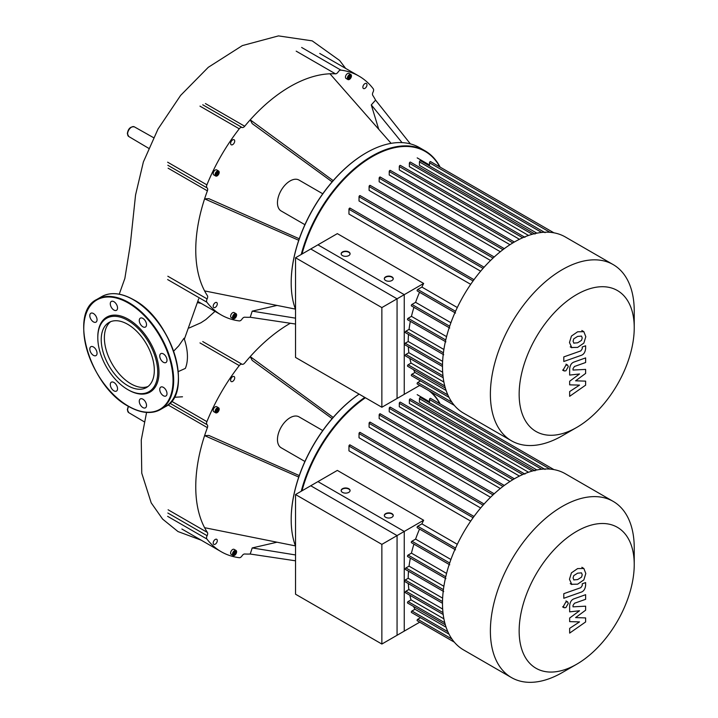 <?xml version="1.0" encoding="UTF-8"?>
<svg xmlns="http://www.w3.org/2000/svg" width="718" height="718" viewBox="0 0 718 718"><rect width="100%" height="100%" fill="white"/><g stroke="black" fill="none" stroke-linecap="round" stroke-linejoin="round"><path stroke-width="1.08" d="M404.252 294.658L381.859 307.591L295.538 257.762L317.939 244.829L404.252 294.658L404.252 394.326L381.859 407.259L381.859 307.591M381.859 407.259L295.538 357.429L295.538 257.762M634.236 311.163L634.236 327.776L634.236 311.163A101.723 58.732 120 0 0 613.172 264.592L565.281 236.949A101.723 58.732 120 0 0 486.894 264.197A101.723 58.732 120 0 0 442.494 366.566A101.723 58.732 120 0 0 463.559 413.137L511.449 440.78A101.723 58.732 120 0 0 562.311 435.745L576.698 427.443A81.376 46.984 -60 0 1 519.15 394.218A81.376 46.984 -60 0 1 576.698 294.551A81.376 46.984 -60 0 1 634.236 327.776A81.376 46.984 -60 0 1 576.698 427.443M613.172 264.592A101.723 58.732 120 0 0 534.784 291.849A101.723 58.732 120 0 0 490.385 394.218A101.723 58.732 120 0 0 511.449 440.78M423.656 283.457L397.063 298.814L310.75 248.975L337.343 233.628L423.656 283.457A96.149 55.51 120 0 0 421.888 287.074L417.741 289.471A0.889 0.512 120 0 0 417.293 290.969L455.526 313.048M457.303 307.528L421.888 287.074M350.222 208.534A0.889 0.512 120 0 0 348.957 209.261L348.957 214.054L470.694 284.337M360.292 196.041A0.889 0.512 120 0 0 359.027 196.768L359.027 200.977L480.656 271.198M370.362 185.8A0.889 0.512 120 0 0 369.097 186.527L369.097 190.378L490.538 260.481M380.432 177.445A0.889 0.512 120 0 0 379.167 178.172L379.167 181.789L500.32 251.731M390.502 170.803A0.889 0.512 120 0 0 389.237 171.53L389.237 174.995L509.977 244.703M522.668 237.766L399.307 166.549L399.307 169.942L519.428 239.291M532.334 234.256L409.377 163.273L409.377 166.666L528.52 235.45M541.659 232.444L419.447 161.882L419.447 165.373L536.885 233.171M393.231 278.862A4.461 2.576 0 0 0 391.938 277.22A4.461 2.576 0 0 0 387.217 276.627A4.461 2.576 0 0 0 384.327 278.862M385.629 280.496A4.461 2.576 180 0 1 384.318 278.674A4.461 2.576 180 0 1 387.074 276.295A4.461 2.576 180 0 1 391.938 276.852A4.461 2.576 180 0 1 393.24 278.674A4.461 2.576 180 0 1 390.484 281.061A4.461 2.576 180 0 1 385.629 280.496M350.07 253.939A4.461 2.576 0 0 0 348.777 252.305A4.461 2.576 0 0 0 344.066 251.713A4.461 2.576 0 0 0 341.176 253.939M342.468 255.581A4.461 2.576 180 0 1 341.158 253.759A4.461 2.576 180 0 1 343.913 251.381A4.461 2.576 180 0 1 348.777 251.937A4.461 2.576 180 0 1 350.088 253.759A4.461 2.576 180 0 1 347.332 256.138A4.461 2.576 180 0 1 342.468 255.581M420.497 380.899L417.741 382.497A0.889 0.512 120 0 0 417.293 383.995L454.323 405.374L419.725 385.395L397.063 398.481L397.063 298.814M413.568 369.698A96.149 55.51 120 0 0 414.968 372.462L411.952 374.204A0.889 0.512 120 0 0 411.504 375.702L449.01 397.359M409.852 358.461A96.149 55.51 120 0 0 411.055 363.093L408.12 364.789A0.889 0.512 120 0 0 407.671 366.288L445.331 388.034M408.318 346.776A96.149 55.51 120 0 0 408.856 352.735L405.921 354.432A0.889 0.512 120 0 0 405.473 355.931L443.185 377.704M408.515 334.435A96.149 55.51 120 0 0 408.201 341.49L405.203 343.222A0.889 0.512 120 0 0 404.755 344.721L442.494 366.503M410.364 321.332A96.149 55.51 120 0 0 409.045 329.374L405.921 331.178A0.889 0.512 120 0 0 405.473 332.676L443.706 354.755M413.936 307.34A96.149 55.51 120 0 0 411.45 316.351L408.12 318.28A0.889 0.512 120 0 0 407.671 319.779L445.905 341.858M419.536 292.262A96.149 55.51 120 0 0 415.596 302.332L411.952 304.441A0.889 0.512 120 0 0 411.504 305.94L449.737 328.018M446.569 336.634L411.45 316.351M443.886 349.486L409.045 329.374M442.629 361.36L408.201 341.49M442.665 372.256L408.856 352.735M443.886 382.048L411.055 363.093M446.084 390.43L414.968 372.462M450.913 322.723L415.596 302.332M429.517 165.939L429.517 162.753A0.889 0.512 -60 0 1 430.594 161.613L553.937 232.829M419.447 161.882A0.889 0.512 -60 0 1 420.524 160.751L545.079 232.659M409.377 163.273A0.889 0.512 -60 0 1 410.454 162.133L535.009 234.041M399.307 166.549A0.889 0.512 -60 0 1 400.384 165.409L524.939 237.317M573.763 343.105L577.622 342.8L581.517 340.368L582.226 337.99L581.517 336.087L577.622 336.401L573.763 338.824L573.063 341.229L573.942 343.231M571.438 347.503L577.622 347.404L583.851 343.114L585.807 336.724L583.851 331.689L577.622 331.797L571.438 336.069L569.473 342.495L571.833 347.763L570.236 346.848M583.851 331.689L581.849 330.504M563.801 361.495L581.059 355.401C583.716 354.566 585.242 352.242 585.628 348.418L585.628 345.798L582.253 346.991L582.253 348.76L580.817 350.896L563.801 356.9L563.801 361.495M568.297 366.629L567.588 365.058L565.874 365.229L563.459 369.42L564.168 370.982L565.874 370.811L568.297 366.629M585.628 381.132L575.603 380.818L585.628 373.423L585.628 369.402L573.027 370.057L573.027 368.621L574.463 366.485L585.637 362.509L585.637 357.905L574.194 361.98C571.537 362.832 570.02 365.166 569.643 368.989L569.652 375.074L579.525 373.979L569.652 381.249L569.652 384.848L579.525 385.117L569.652 391.57L569.652 396.318L585.628 385.153L585.628 381.132M404.252 531.446L381.859 544.379L295.538 494.54L317.939 481.607L404.252 531.446L404.252 631.113L381.859 644.046L381.859 544.379M381.859 644.046L295.538 594.208L295.538 494.54M189.157 327.991L200.914 322.777L205.878 319.537L215.014 311.37M173.657 351.147L178.764 345.816L184.014 338.241A44.238 25.543 60 0 1 185.361 368.397L178.261 371.601M304.926 224.698L281.16 210.975A17.842 10.303 -60 0 1 277.462 202.808A17.842 10.303 -60 0 1 285.252 184.849A17.842 10.303 -60 0 1 299.011 180.065L322.768 193.788M295.538 309.44A106.183 61.308 -60 0 1 291.185 282.856L291.185 282.856A106.183 61.308 -60 0 1 366.27 152.808A106.183 61.308 -60 0 1 419.366 147.549L425.038 150.825A106.183 61.308 120 0 0 301.237 254.468M366.117 152.898A105.734 61.048 120 0 0 365.956 152.988A105.734 61.048 120 0 0 291.185 282.497M351.452 75.866A2.899 1.678 -60 0 1 350.187 78.783A2.899 1.678 -60 0 1 347.952 79.563A2.899 1.678 -60 0 1 347.35 78.235A2.899 1.678 -60 0 1 348.616 75.318A2.899 1.678 -60 0 1 350.851 74.537A2.899 1.678 -60 0 1 351.452 75.866M347.952 79.563L346.058 78.468A2.899 1.678 -60 0 1 345.457 77.14A2.899 1.678 -60 0 1 346.722 74.223A2.899 1.678 -60 0 1 348.957 73.442L350.851 74.537M217.141 171.144A2.899 1.678 -60 0 1 218.595 171.001A2.899 1.678 -60 0 1 219.035 173.325A2.899 1.678 -60 0 1 217.141 175.883A2.899 1.678 -60 0 1 215.687 176.027A2.899 1.678 -60 0 1 215.247 173.702A2.899 1.678 -60 0 1 217.141 171.144M215.687 176.027L213.802 174.932A2.899 1.678 -60 0 1 213.354 172.607A2.899 1.678 -60 0 1 215.247 170.049A2.899 1.678 -60 0 1 216.701 169.906L218.595 171.001M232.506 317.365A2.899 1.678 -60 0 1 233.772 314.448A2.899 1.678 -60 0 1 236.007 313.667A2.899 1.678 -60 0 1 236.608 314.996A2.899 1.678 -60 0 1 235.342 317.912A2.899 1.678 -60 0 1 233.108 318.693A2.899 1.678 -60 0 1 232.506 317.365M233.108 318.693L231.214 317.598A2.899 1.678 -60 0 1 230.613 316.27A2.899 1.678 -60 0 1 231.878 313.353A2.899 1.678 -60 0 1 234.113 312.572L236.007 313.667M215.247 302.664A2.899 1.678 -60 0 1 216.701 302.52A2.899 1.678 -60 0 1 217.141 304.845A2.899 1.678 -60 0 1 215.247 307.403A2.899 1.678 -60 0 1 213.802 307.546A2.899 1.678 -60 0 1 213.354 305.222A2.899 1.678 -60 0 1 215.247 302.664M234.714 141.078A2.899 1.678 -60 0 1 233.449 143.995A2.899 1.678 -60 0 1 231.214 144.776A2.899 1.678 -60 0 1 230.613 143.447A2.899 1.678 -60 0 1 231.878 140.531A2.899 1.678 -60 0 1 234.113 139.75A2.899 1.678 -60 0 1 234.714 141.078M364.923 88.377A2.899 1.678 -60 0 1 363.47 88.52A2.899 1.678 -60 0 1 363.021 86.196A2.899 1.678 -60 0 1 364.923 83.638A2.899 1.678 -60 0 1 366.368 83.494A2.899 1.678 -60 0 1 366.817 85.819A2.899 1.678 -60 0 1 364.923 88.377M233.871 315.211L235.235 314.421L235.917 315.39L235.235 317.15L233.871 317.939L233.188 316.97L233.871 315.211M233.323 317.159L234.292 316.602L234.84 314.655M235.235 317.15L234.292 316.602M235.917 315.39L234.974 314.843M218.326 173.621L217.141 175.093L215.956 174.986L215.956 173.406L217.141 171.934L218.326 172.042L218.326 173.621L217.374 173.074L217.374 171.961M215.956 174.519L217.374 173.074M217.141 175.093L216.199 174.546M348.167 78.029L349.136 77.472L349.684 75.516M350.079 78.02L348.715 78.809L348.033 77.84L348.715 76.081L350.079 75.291L350.77 76.261L350.079 78.02L349.136 77.472M350.77 76.261L349.819 75.713M302 254.028A105.734 61.048 -60 0 1 368.729 158.777A105.734 61.048 -60 0 1 439.802 166.926M440.134 167.123A106.183 61.308 120 0 0 425.038 150.825M410.382 143.878L375.577 100.134L371.287 104.918L402.044 142.631M378.718 129.24L371.287 104.918M391.122 143.349L329.948 73.792A133.395 77.014 -60 0 1 335.468 73.837A3.348 1.93 120 0 0 338.142 71.971A3.348 1.93 -60 0 1 340.906 70.122L301.632 47.451M333.188 180.64L250.223 119.825A133.395 77.014 -60 0 1 329.948 73.792M332.147 181.842L252.215 123.622L250.223 119.825A133.395 77.014 -60 0 0 244.703 126.242L205.42 103.563M298.751 240.288L204.594 198.85L208.884 198.68L299.271 238.78M295.421 309.108L204.594 290.907A133.395 77.014 -60 0 1 204.594 198.85A133.395 77.014 -60 0 1 207.394 190.853A3.348 1.93 120 0 0 207.116 187.928A3.348 1.93 -60 0 1 206.901 184.858L167.626 162.178M340.906 70.122A137.865 79.59 120 0 1 359.018 76.126A137.865 79.59 120 0 1 373.27 88.808A3.348 1.93 -60 0 1 373.046 92.128A3.348 1.93 120 0 0 372.777 95.377A133.395 77.014 -60 0 1 375.577 100.134M199.981 106.138L239.256 128.809A3.348 1.93 -60 0 1 242.029 127.463A3.348 1.93 120 0 0 244.703 126.242M239.256 128.809A137.865 79.59 120 0 0 206.901 184.858M167.626 279.562L206.901 302.233A3.348 1.93 -60 0 1 207.116 298.912A3.348 1.93 120 0 0 207.394 295.672A133.395 77.014 -60 0 1 204.594 290.907M206.901 302.233A137.865 79.59 120 0 0 221.153 314.915A137.865 79.59 120 0 0 239.256 320.919A3.348 1.93 -60 0 0 242.029 319.07A3.348 1.93 120 0 1 244.703 317.212A133.395 77.014 -60 0 0 250.223 317.257L252.215 311.145L277.004 305.419M295.538 324.033L250.223 317.257M295.538 318.164L252.215 311.145M101.22 339.659A37.542 21.675 60 0 1 109.001 322.472A37.542 21.675 60 0 1 137.928 332.533A37.542 21.675 60 0 1 154.316 370.317A37.542 21.675 60 0 1 146.544 387.496A37.542 21.675 60 0 1 117.608 377.444A37.542 21.675 60 0 1 101.22 339.659M148.052 386.472A37.542 21.675 60 0 1 119.744 374.509A37.542 21.675 60 0 1 104.379 337.837A37.542 21.675 60 0 1 110.644 321.673M97.801 336.957L97.801 337.684A42.389 24.475 60 0 1 127.768 320.381A42.389 24.475 60 0 1 157.745 372.292A42.389 24.475 60 0 1 127.768 389.596A42.389 24.475 60 0 1 97.801 337.684L97.801 336.957A43.277 24.986 60 0 1 128.405 319.286A43.277 24.986 60 0 1 159.001 372.292A43.277 24.986 60 0 1 128.405 389.955L127.768 389.596M93.43 313.515A5.134 2.962 60 0 1 96.777 318.029A5.134 2.962 60 0 1 95.988 322.14A5.134 2.962 60 0 1 93.43 321.888A5.134 2.962 60 0 1 90.073 317.365A5.134 2.962 60 0 1 90.863 313.254A5.134 2.962 60 0 1 93.43 313.515M116.478 304.387A5.134 2.962 60 0 1 116.478 310.311A5.134 2.962 60 0 1 111.353 307.349A5.134 2.962 60 0 1 111.353 301.425A5.134 2.962 60 0 1 116.478 304.387M146.517 324.698A5.134 2.962 60 0 1 145.458 327.04A5.134 2.962 60 0 1 141.5 325.667A5.134 2.962 60 0 1 139.265 320.506A5.134 2.962 60 0 1 140.324 318.155A5.134 2.962 60 0 1 144.273 319.528A5.134 2.962 60 0 1 146.517 324.698M165.939 362.527L165.939 362.527A5.134 2.962 60 0 1 160.814 359.565A5.134 2.962 60 0 1 160.814 353.642L160.814 353.642A5.134 2.962 60 0 1 165.939 356.604A5.134 2.962 60 0 1 165.939 362.527M163.381 395.735A5.134 2.962 60 0 1 160.024 391.211A5.134 2.962 60 0 1 160.814 387.101A5.134 2.962 60 0 1 163.381 387.352A5.134 2.962 60 0 1 166.729 391.875A5.134 2.962 60 0 1 165.939 395.986A5.134 2.962 60 0 1 163.381 395.735M140.324 404.853A5.134 2.962 60 0 1 140.324 398.93A5.134 2.962 60 0 1 145.458 401.892A5.134 2.962 60 0 1 145.458 407.815A5.134 2.962 60 0 1 140.324 404.853M110.285 384.552A5.134 2.962 60 0 1 111.353 382.2A5.134 2.962 60 0 1 115.302 383.574A5.134 2.962 60 0 1 117.546 388.743A5.134 2.962 60 0 1 116.478 391.086A5.134 2.962 60 0 1 112.529 389.712A5.134 2.962 60 0 1 110.285 384.552M90.863 346.713L90.863 346.713A5.134 2.962 60 0 1 95.988 349.675A5.134 2.962 60 0 1 95.988 355.598L95.988 355.598A5.134 2.962 60 0 1 90.863 352.637A5.134 2.962 60 0 1 90.863 346.713M304.926 461.477L281.16 447.763A17.842 10.303 -60 0 1 277.462 439.596A17.842 10.303 -60 0 1 285.252 421.628A17.842 10.303 -60 0 1 299.011 416.853L322.768 430.567M295.538 546.218A106.183 61.308 -60 0 1 291.185 519.644L291.185 519.644A106.183 61.308 -60 0 1 359.108 394.128M359.081 394.11A105.734 61.048 120 0 0 291.185 519.276M217.141 407.932A2.899 1.678 -60 0 1 218.595 407.788A2.899 1.678 -60 0 1 219.035 410.113A2.899 1.678 -60 0 1 217.141 412.662A2.899 1.678 -60 0 1 215.687 412.805A2.899 1.678 -60 0 1 215.247 410.49A2.899 1.678 -60 0 1 217.141 407.932M215.687 412.805L213.802 411.719A2.899 1.678 -60 0 1 213.354 409.395A2.899 1.678 -60 0 1 215.247 406.837A2.899 1.678 -60 0 1 216.701 406.693L218.595 407.788M232.506 554.152A2.899 1.678 -60 0 1 233.772 551.227A2.899 1.678 -60 0 1 236.007 550.455A2.899 1.678 -60 0 1 236.608 551.783A2.899 1.678 -60 0 1 235.342 554.7A2.899 1.678 -60 0 1 233.108 555.472A2.899 1.678 -60 0 1 232.506 554.152M233.108 555.472L231.214 554.386A2.899 1.678 -60 0 1 230.613 553.057A2.899 1.678 -60 0 1 231.878 550.141A2.899 1.678 -60 0 1 234.113 549.36L236.007 550.455M215.247 539.451A2.899 1.678 -60 0 1 216.701 539.308A2.899 1.678 -60 0 1 217.141 541.632A2.899 1.678 -60 0 1 215.247 544.19A2.899 1.678 -60 0 1 213.802 544.334A2.899 1.678 -60 0 1 213.354 542.009A2.899 1.678 -60 0 1 215.247 539.451M234.714 377.865A2.899 1.678 -60 0 1 233.449 380.782A2.899 1.678 -60 0 1 231.214 381.554A2.899 1.678 -60 0 1 230.613 380.226A2.899 1.678 -60 0 1 231.878 377.309A2.899 1.678 -60 0 1 234.113 376.537A2.899 1.678 -60 0 1 234.714 377.865M233.871 551.989L235.235 551.2L235.917 552.178L235.235 553.937L233.871 554.727L233.188 553.749L233.871 551.989M233.323 553.946L234.292 553.39L234.84 551.433M235.235 553.937L234.292 553.39M235.917 552.178L234.974 551.63M218.326 410.4L217.141 411.872L215.956 411.773L215.956 410.193L217.141 408.721L218.326 408.829L218.326 410.4L217.374 409.861L217.374 408.739M215.956 411.306L217.374 409.861M217.141 411.872L216.199 411.324M302 490.816A105.734 61.048 -60 0 1 365.39 397.754M419.465 385.548A105.734 61.048 -60 0 1 421.035 386.158M428.933 390.718A105.734 61.048 -60 0 1 439.802 403.713M440.134 403.911A106.183 61.308 120 0 0 430.935 391.875M364.789 397.404A106.183 61.308 120 0 0 301.237 491.256M333.188 417.427L250.223 356.604A133.395 77.014 -60 0 1 290.314 323.253M332.147 418.63L252.215 360.4L250.223 356.604A133.395 77.014 -60 0 0 244.703 363.021A3.348 1.93 120 0 1 242.029 364.25A3.348 1.93 -60 0 0 239.256 365.597A137.865 79.59 120 0 0 206.901 421.645L171.584 401.254M298.751 477.075L204.594 435.629L208.884 435.467L299.271 475.567M295.421 545.895L204.594 527.694A133.395 77.014 -60 0 1 204.594 435.629A133.395 77.014 -60 0 1 207.394 427.641A3.348 1.93 120 0 0 207.116 424.715A3.348 1.93 -60 0 1 206.901 421.645M167.626 516.341L206.901 539.021A3.348 1.93 -60 0 1 207.116 535.7A3.348 1.93 120 0 0 207.394 532.451A133.395 77.014 -60 0 1 204.594 527.694M206.901 539.021A137.865 79.59 120 0 0 221.153 551.693A137.865 79.59 120 0 0 239.256 557.707A3.348 1.93 -60 0 0 242.029 555.849A3.348 1.93 120 0 1 244.703 553.991A133.395 77.014 -60 0 0 250.223 554.036L252.215 547.933L277.004 542.207M295.538 560.812L250.223 554.036M295.538 554.951L252.215 547.933M634.236 547.942L634.236 564.554L634.236 547.942A101.723 58.732 120 0 0 613.172 501.379L565.281 473.727A101.723 58.732 120 0 0 486.894 500.985A101.723 58.732 120 0 0 442.494 603.353A101.723 58.732 120 0 0 463.559 649.916L511.449 677.568A101.723 58.732 120 0 0 562.311 672.533L576.698 664.222A81.376 46.984 -60 0 1 519.15 631.005A81.376 46.984 -60 0 1 576.698 531.338A81.376 46.984 -60 0 1 634.236 564.554A81.376 46.984 -60 0 1 576.698 664.222M613.172 501.379A101.723 58.732 120 0 0 534.784 528.627A101.723 58.732 120 0 0 490.385 631.005A101.723 58.732 120 0 0 511.449 677.568M423.656 520.245L397.063 535.592L310.75 485.763L337.343 470.407L423.656 520.245A96.149 55.51 120 0 0 421.888 523.862L417.741 526.249A0.889 0.512 120 0 0 417.293 527.757L455.526 549.826M457.303 544.307L421.888 523.862M350.222 445.322A0.889 0.512 120 0 0 348.957 446.049L348.957 450.841L470.694 521.124M360.292 432.819A0.889 0.512 120 0 0 359.027 433.555L359.027 437.765L480.656 507.985M370.362 422.588A0.889 0.512 120 0 0 369.097 423.315L369.097 427.156L490.538 497.269M380.432 414.232A0.889 0.512 120 0 0 379.167 414.959L379.167 418.567L500.32 488.518M390.502 407.591A0.889 0.512 120 0 0 389.237 408.318L389.237 411.782L509.977 481.491M522.668 474.553L399.307 403.336L399.307 406.72L519.428 476.079M532.334 471.044L409.377 400.061L409.377 403.453L528.52 472.238M541.659 469.231L419.447 398.669L419.447 402.152L536.885 469.958M393.231 515.641A4.461 2.576 0 0 0 391.938 514.007A4.461 2.576 0 0 0 387.217 513.415A4.461 2.576 0 0 0 384.327 515.641M385.629 517.283A4.461 2.576 180 0 1 384.318 515.461A4.461 2.576 180 0 1 387.074 513.083A4.461 2.576 180 0 1 391.938 513.639A4.461 2.576 180 0 1 393.24 515.461A4.461 2.576 180 0 1 390.484 517.84A4.461 2.576 180 0 1 385.629 517.283M350.07 490.726A4.461 2.576 0 0 0 348.777 489.084A4.461 2.576 0 0 0 344.066 488.5A4.461 2.576 0 0 0 341.176 490.726M342.468 492.368A4.461 2.576 180 0 1 341.158 490.547A4.461 2.576 180 0 1 343.913 488.168A4.461 2.576 180 0 1 348.777 488.725A4.461 2.576 180 0 1 350.088 490.547A4.461 2.576 180 0 1 347.332 492.925A4.461 2.576 180 0 1 342.468 492.368M420.497 617.686L417.741 619.275A0.889 0.512 120 0 0 417.293 620.774L454.323 642.152L419.725 622.183L397.063 635.268L397.063 535.592M413.568 606.477A96.149 55.51 120 0 0 414.968 609.25L411.952 610.991A0.889 0.512 120 0 0 411.504 612.49L449.01 634.147M409.852 595.24A96.149 55.51 120 0 0 411.055 599.88L408.12 601.576A0.889 0.512 120 0 0 407.671 603.075L445.331 624.813M408.318 583.563A96.149 55.51 120 0 0 408.856 589.523L405.921 591.219A0.889 0.512 120 0 0 405.473 592.718L443.185 614.491M408.515 571.223A96.149 55.51 120 0 0 408.201 578.268L405.203 580A0.889 0.512 120 0 0 404.755 581.508L442.494 603.291M410.364 558.119A96.149 55.51 120 0 0 409.045 566.152L405.921 567.956A0.889 0.512 120 0 0 405.473 569.464L443.706 591.533M413.936 544.127A96.149 55.51 120 0 0 411.45 553.138L408.12 555.059A0.889 0.512 120 0 0 407.671 556.567L445.905 578.636M419.536 529.049A96.149 55.51 120 0 0 415.596 539.119L411.952 541.219A0.889 0.512 120 0 0 411.504 542.727L449.737 564.797M446.569 573.422L411.45 553.138M443.886 586.274L409.045 566.152M442.629 598.148L408.201 578.268M442.665 609.043L408.856 589.523M443.886 618.835L411.055 599.88M446.084 627.209L414.968 609.25M450.913 559.501L415.596 539.119M429.517 402.726L429.517 399.54A0.889 0.512 -60 0 1 430.594 398.4L553.937 469.608M419.447 398.669A0.889 0.512 -60 0 1 420.524 397.53L545.079 469.437M409.377 400.061A0.889 0.512 -60 0 1 410.454 398.921L535.009 470.829M399.307 403.336A0.889 0.512 -60 0 1 400.384 402.197L524.939 474.104M573.763 579.884L577.622 579.588L581.517 577.146L582.226 574.777L581.517 572.865L577.622 573.179L573.763 575.603L573.063 578.017L573.942 580.009M571.438 584.281L577.622 584.183L583.851 579.902L585.807 573.511L583.851 568.476L577.622 568.584L571.438 572.856L569.473 579.282L571.833 584.551L570.236 583.626M583.851 568.476L581.849 567.283M563.801 598.282L581.059 592.188C583.716 591.354 585.242 589.02 585.628 585.197L585.628 582.585L582.253 583.77L582.253 585.538L580.817 587.674L563.801 593.678L563.801 598.282M568.297 603.407L567.588 601.846L565.874 602.016L563.459 606.198L564.168 607.769L565.874 607.599L568.297 603.407M585.628 617.92L575.603 617.597L585.628 610.201L585.628 606.18L573.027 606.836L573.027 605.409L574.463 603.264L585.637 599.297L585.637 594.692L574.194 598.767C571.537 599.62 570.02 601.953 569.643 605.768L569.652 611.862L579.525 610.767L569.652 618.036L569.652 621.635L579.525 621.896L569.652 628.358L569.652 633.105L585.628 621.941L585.628 617.92M445.743 340L408.12 318.28M443.41 352.816L405.921 331.178M442.512 364.753L405.203 343.222M442.97 375.819L405.921 354.432M444.756 385.943L408.12 364.789M447.852 394.927L411.952 374.204M451.909 402.224L417.741 382.497M449.683 326.223L411.952 304.441M550.006 232.318L429.517 162.753M455.553 311.298L417.741 289.471M512.858 242.908L389.237 171.53M502.968 249.649L379.167 178.172M493.033 258.085L369.097 186.527M483.07 268.388L359.027 196.768M473.09 280.926L348.957 209.261M128.621 406.442A5.582 3.222 120 0 0 127.607 410.086A5.582 3.222 120 0 0 128.737 412.635L127.346 409.727L128.298 406.262M131.556 127.122A5.582 3.222 120 0 0 127.607 133.961A5.582 3.222 120 0 0 128.737 136.501L127.346 133.593C128.136 128.693 130.461 126.44 134.329 126.835A5.582 3.222 120 0 0 131.556 127.122M202.745 104.792L242.029 127.463M296.193 51.157L335.468 73.837M167.841 276.242L207.116 298.912M168.111 168.183L207.394 190.853M207.116 187.928L167.841 165.257M133.763 299.98A63.13 36.447 60 0 1 178.405 377.48M133.449 299.801A63.579 36.708 60 0 1 178.405 377.659A63.579 36.708 60 0 1 165.239 406.765C194.138 393.311 172.087 319.618 133.674 299.774C121.315 292.827 110.644 291.786 101.66 296.651A63.579 36.708 60 0 1 133.449 299.801M83.764 328.485A63.579 36.708 60 0 1 96.93 299.379A63.579 36.708 60 0 1 128.719 302.529A63.579 36.708 60 0 1 173.675 380.396A63.579 36.708 60 0 1 160.509 409.502A63.579 36.708 60 0 1 128.719 406.352M128.405 303.077A63.13 36.447 60 0 1 173.038 380.396A63.13 36.447 60 0 1 128.405 406.164A63.13 36.447 60 0 1 83.764 328.853A63.13 36.447 60 0 1 128.405 303.077M202.745 341.571L242.029 364.25M207.394 532.451L168.111 509.78M167.841 513.02L207.116 535.7M168.111 404.97L207.394 427.641M207.116 424.715L169.852 403.202M199.981 342.917L239.256 365.597M445.743 576.787L408.12 555.059M443.41 589.604L405.921 567.956M442.512 601.54L405.203 580M442.97 612.607L405.921 591.219M444.756 622.73L408.12 601.576M447.852 631.714L411.952 610.991M451.909 639.011L417.741 619.275M449.683 563.002L411.952 541.219M550.006 469.096L429.517 399.54M455.553 548.085L417.741 526.249M512.858 479.687L389.237 408.318M502.968 486.436L379.167 414.959M493.033 494.873L369.097 423.315M483.07 505.167L359.027 433.555M473.09 517.714L348.957 446.049M429.517 165.005L417.185 157.879M484.103 267.222L360.104 195.628M494.208 256.999L370.174 185.388M504.296 248.661L380.244 177.041M473.988 279.688L350.034 208.13M514.366 242.011L390.314 170.399M565.99 364.143L567.588 365.058M562.571 370.057L564.168 370.982M144.246 421.807L128.737 412.635M148.644 148.285L128.737 136.501M182.498 396.785L174.169 397.305M134.329 126.835L153.535 137.65M201.184 303.382L197.701 302.664M198.68 298.814L184.355 339.219M345.618 68.398L339.632 60.483L312.195 40.854L278.467 35.9L242.343 45.593L208.283 67.312L180.613 95.413L158.023 129.034L143.376 161.954L135.558 194.991L130.254 244.865L124.86 278.431L119.242 294.183M146.571 412.437L141.267 439.972L141.76 473.198L151.202 502.86L162.618 519.105L177.983 531.544L201.184 540.169M221.153 314.915L197.997 301.542M359.018 76.126L319.734 53.455M101.66 296.651L96.93 299.379C68.03 312.833 90.073 386.526 128.495 406.37C140.854 413.317 151.525 414.358 160.509 409.502L165.239 406.765M221.153 551.693L181.878 529.022M429.517 401.793L417.185 394.667M484.103 504.009L360.104 432.416M494.208 493.787L370.174 422.175M504.296 485.44L380.244 413.819M473.988 516.475L350.034 444.909M514.366 478.798L390.314 407.178M565.99 600.921L567.588 601.846M562.571 606.845L564.168 607.769"/></g></svg>
